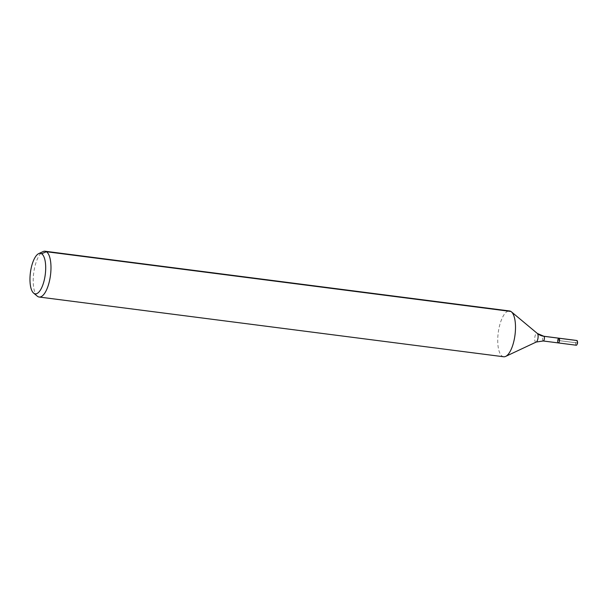 <?xml version="1.0" encoding="UTF-8"?>
<svg xmlns="http://www.w3.org/2000/svg" width="608" height="608" viewBox="0 0 608 608"><rect width="100%" height="100%" fill="white"/><g stroke="black" fill="none" stroke-linecap="round" stroke-linejoin="round"><path stroke-width="0.46" stroke-dasharray="3.04 2.28" d="M558.197 342.874A2.386 0.874 97.3 0 1 557.794 340.252A2.386 0.874 97.3 0 1 558.942 338.192M37.316 296.187A23.089 8.459 97.3 0 1 33.706 273.053A23.089 8.459 97.3 0 1 43.054 251.59M503.667 356.767A23.089 8.459 97.3 0 1 502.337 356.28A23.089 8.459 97.3 0 1 498.492 330.919A23.089 8.459 97.3 0 1 509.557 310.969M576.133 345.184A2.386 0.874 97.3 0 1 575.73 342.562A2.386 0.874 97.3 0 1 576.878 340.495M577.015 340.548L577.6 342.996L558.638 340.556L559.079 338.238L558.638 340.556L577.6 342.996M510.887 311.456L537.229 333.382A15.39 14.128 121.6 0 0 537.411 333.526M536.226 342.046A4.446 1.626 97.3 0 1 535.587 342.015A4.446 1.626 97.3 0 1 534.934 336.634A4.446 1.626 97.3 0 1 537.328 333.45M543.066 340.928A2.386 0.874 97.3 0 1 542.67 338.306A2.386 0.874 97.3 0 1 543.818 336.247"/><path stroke-width="0.91" d="M38.684 253.642A20.421 7.486 97.3 0 1 45.342 273.874A20.421 7.486 97.3 0 1 34.056 293.413A20.421 7.486 97.3 0 1 33.607 293.094A20.421 7.486 97.3 0 1 30.408 272.627A20.421 7.486 97.3 0 1 38.684 253.642L43.054 251.59A23.089 8.459 97.3 0 1 45.038 251.233L509.557 310.969A23.089 8.459 97.3 0 1 511.389 311.813A23.089 8.459 97.3 0 1 515.006 334.947A23.089 8.459 97.3 0 1 505.651 356.41L536.226 342.046A4.446 1.626 97.3 0 0 538.027 337.911A4.446 1.626 97.3 0 0 537.328 333.45L543.818 336.247L558.942 338.192A2.386 0.874 97.3 0 1 559.504 340.67A2.386 0.874 97.3 0 1 558.334 342.927A2.386 0.874 97.3 0 1 558.197 342.874A2.386 0.874 97.3 0 1 557.794 340.252A2.386 0.874 97.3 0 1 558.942 338.192A2.386 0.874 97.3 0 1 559.504 340.67A2.386 0.874 97.3 0 1 558.334 342.927A2.386 0.874 97.3 0 1 558.197 342.874M45.038 251.233A23.089 8.459 97.3 0 1 50.487 275.211A23.089 8.459 97.3 0 1 39.148 297.031A23.089 8.459 97.3 0 1 37.818 296.544A23.089 8.459 97.3 0 1 37.316 296.187L33.607 293.094M505.651 356.41A23.089 8.459 97.3 0 1 503.667 356.767L39.148 297.031M558.942 338.192L576.878 340.495A2.386 0.874 97.3 0 1 577.015 340.548A2.386 0.874 97.3 0 1 577.471 341.696A2.386 0.874 97.3 0 1 577.144 344.227A2.386 0.874 97.3 0 1 576.27 345.23A2.386 0.874 97.3 0 1 576.133 345.184M41.618 253.756L46.375 251.72L510.887 311.456M537.411 333.526A15.39 14.128 121.6 0 0 543.955 336.3L577.015 340.548M559.079 338.238L577.015 340.548L577.6 342.996L577.471 341.696M543.818 336.247A2.386 0.874 97.3 0 1 544.38 338.724A2.386 0.874 97.3 0 1 543.202 340.982A2.386 0.874 97.3 0 1 543.066 340.928M537.328 333.45L511.389 311.813M536.226 342.046L543.202 340.982L576.27 345.23M577.6 342.996L577.144 344.227"/></g></svg>
